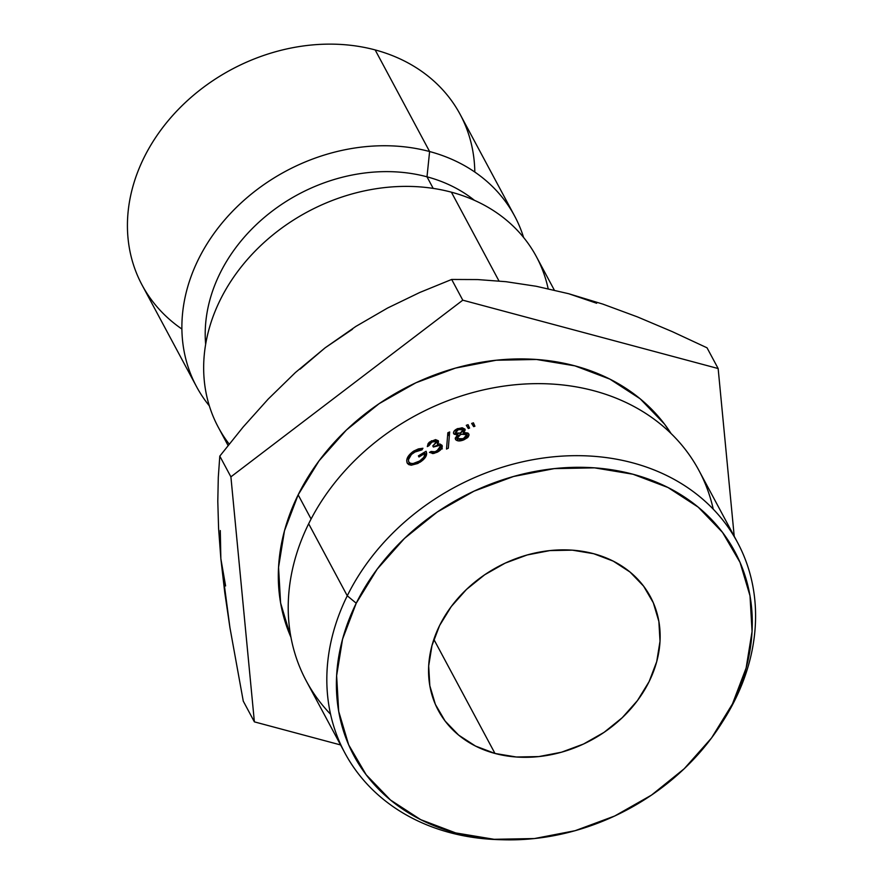 <?xml version="1.0" encoding="UTF-8"?>
<svg xmlns="http://www.w3.org/2000/svg" width="884" height="884" viewBox="0 0 884 884"><rect width="100%" height="100%" fill="white"/><g stroke="black" fill="none" stroke-linecap="round" stroke-linejoin="round"><path stroke-width="1.33" d="M514.654 216.083A180.48 147.683 -28.2 0 1 523.593 237.453A180.48 147.683 151.8 0 0 429.613 151.54A180.48 147.683 -28.2 0 1 514.654 216.083L460.199 114.478A180.48 147.683 151.8 0 0 375.159 49.924A180.48 147.683 -28.2 0 1 474.807 172.048M737.543 542.5L698.935 470.465A222.757 182.27 151.8 0 0 505.504 385.888A222.757 182.27 151.8 0 0 308.66 523.77L347.268 595.794L356.23 603.219A216.072 176.8 -28.2 0 1 632.988 474.233A216.072 176.8 -28.2 0 1 732.46 703.94L735.134 699.631A222.757 182.27 151.8 0 0 632.579 462.818A222.757 182.27 151.8 0 0 347.268 595.794A222.757 182.27 -28.2 0 1 544.102 457.912A222.757 182.27 -28.2 0 1 737.543 542.5A222.757 182.27 -28.2 0 1 735.134 699.631A222.757 182.27 -28.2 0 1 722.703 721.554M502.256 839.734A222.757 182.27 -28.2 0 1 344.87 752.936A222.757 182.27 -28.2 0 1 347.268 595.794L308.66 523.77A222.757 182.27 -28.2 0 1 529.671 383.789A222.757 182.27 -28.2 0 1 713.244 509.162M494.985 753.455A120.323 98.455 -28.2 0 1 438.298 710.416A120.323 98.455 -28.2 0 1 463.581 592.269A120.323 98.455 -28.2 0 1 593.705 553.716L613.198 561.108L630.038 572.047L643.585 586.125L653.32 602.789L658.867 621.419L660.016 641.276L656.724 661.608L649.099 681.63L637.463 700.57L622.237 717.709L604.026 732.383L583.517 744.03L561.506 752.207L538.831 756.582L516.378 757.002L494.985 753.455L475.504 746.063L458.663 735.123L445.105 721.046L435.37 704.371L429.823 685.752L428.674 665.895L431.978 645.563L439.591 625.541L451.238 606.59L466.454 589.451L484.675 574.777L505.173 563.13L527.196 554.964L549.859 550.588L572.324 550.157L593.705 553.716A120.323 98.455 -28.2 0 1 650.403 596.744A120.323 98.455 -28.2 0 1 625.121 714.891A120.323 98.455 -28.2 0 1 494.985 753.455L433.856 639.375L494.985 753.455M671.089 433.558A216.072 176.8 151.8 0 0 482.542 362.075A216.072 176.8 151.8 0 0 298.151 494.841L311.091 518.996L298.151 494.841L319.058 460.818L346.384 430.044L379.092 403.69L415.922 382.772L455.448 368.098L496.167 360.241L536.5 359.479L574.898 365.854L609.894 379.126L640.149 398.783L664.481 424.055L671.1 433.558M474.929 426.232A222.757 182.27 151.8 0 0 473.68 426.652L471.647 423.436A222.757 182.27 -28.2 0 1 473.437 422.828L474.929 426.232L473.437 422.828A222.757 182.27 151.8 0 0 471.647 423.436L473.68 426.652A222.757 182.27 151.8 0 1 474.929 426.232M467.967 433.038L469.006 435.182L467.647 437.591L463.824 439.856L458.73 440.906L456.056 440.022L455.205 438.221L457.702 434.718L454.221 434.265L453.459 432.983L454.376 430.862L456.818 428.994L462.166 427.768L464.984 429.127L464.918 430.773L463.382 432.442L467.967 433.038M428.961 445.691A222.757 182.27 151.8 0 0 427.303 446.608L428.121 443.58L429.502 442.066L435.547 439.613L438.365 440.773L438.475 442.343L437.348 444.111L439.889 443.978L442.21 445.735L441.425 448.84L437.37 452.155L433.337 453.525L429.469 452.387A222.757 182.27 -28.2 0 1 431.127 451.459L435.094 451.801L439.757 448.763L440.387 446.276L439.26 445.492L433.381 447.017L432.795 445.912L436.773 442.155L434.718 441.017L430.751 442.707L428.961 445.691L431.978 441.912L436.663 441.635L432.795 445.912L433.381 447.017C436.762 445.105 439.094 444.851 440.387 446.276L436.818 451.039L433.381 452.144L431.127 451.459A222.757 182.27 151.8 0 0 429.469 452.387L437.37 452.155C441.282 449.945 442.84 447.669 442.044 445.326L439.889 443.978L437.348 444.111L438.365 440.773L431.37 440.829L427.303 446.608A222.757 182.27 151.8 0 1 428.961 445.691M449.658 431.956L448.321 448.199A222.757 182.27 151.8 0 0 446.519 449.072L447.834 432.773A222.757 182.27 -28.2 0 1 449.658 431.956A222.757 182.27 151.8 0 0 447.834 432.773L446.519 449.072A222.757 182.27 151.8 0 1 448.321 448.199L449.658 431.956M469.57 428.077A222.757 182.27 151.8 0 0 468.321 428.519L466.277 425.314A222.757 182.27 -28.2 0 1 468.067 424.674L469.57 428.077L468.067 424.674A222.757 182.27 151.8 0 0 466.277 425.314L468.321 428.519A222.757 182.27 151.8 0 1 469.57 428.077M407.204 463.039L411.281 465.194L420.055 462.21C425.657 458.453 427.668 454.807 426.088 451.26A222.757 182.27 151.8 0 0 418.397 455.879L418.983 456.984A222.757 182.27 151.8 0 1 425.038 453.326L426.342 455.459L425.038 453.326C425.392 456.045 423.58 458.608 419.602 461.017L420.298 462.045L419.602 461.017C414.441 464.133 410.828 464.432 408.739 461.923C407.745 458.608 409.557 455.382 414.209 452.243L421.955 449.879L422.939 448.265L421.955 449.879L416.154 451.205L411.425 454.475L408.419 459.724L408.739 461.923L410.419 463.293L413.104 463.536L419.602 461.017L423.823 457.293L425.038 453.326A222.757 182.27 151.8 0 0 418.983 456.984L418.397 455.879A222.757 182.27 -28.2 0 1 426.088 451.26L426.674 453.713L425.812 456.652L423.425 459.647L417.812 463.481L411.281 465.194L408.762 464.608L407.204 463.039L406.717 460.354L407.767 457.105L413.668 451.105L418.375 448.917L422.939 448.265L413.668 451.105C407.922 455.238 405.767 459.216 407.204 463.039L407.634 463.691M554.323 290.118L536.433 256.736A180.48 147.683 151.8 0 0 451.392 192.182L498.985 280.979L451.392 192.182A180.48 147.683 -28.2 0 1 548.157 288.714M426.994 176.811L433.193 188.391L426.994 176.811A161.573 132.213 -28.2 0 1 474.388 200.292A161.573 132.213 151.8 0 0 426.994 176.811L429.613 151.54L426.994 176.811A161.573 132.213 151.8 0 0 205.652 344.318A161.573 132.213 -28.2 0 1 426.994 176.811M181.883 329.025A180.48 147.683 -28.2 0 1 157.606 134.6A180.48 147.683 -28.2 0 1 375.159 49.924L429.613 151.54L375.159 49.924A180.48 147.683 151.8 0 0 179.971 107.771A180.48 147.683 151.8 0 0 142.048 284.991L196.502 386.595A180.48 147.683 -28.2 0 1 234.426 209.375A180.48 147.683 -28.2 0 1 429.613 151.54A180.48 147.683 151.8 0 0 225.044 219.486A180.48 147.683 151.8 0 0 209.342 405.867A180.48 147.683 -28.2 0 1 196.502 386.595M596.656 303.256L568.644 293.709M352.473 329.235L325.069 347.865L300.041 369.18M220.293 530.544L220.856 558.71L225.597 585.937M229.177 444.066A180.48 147.683 -28.2 0 1 248.039 258.747A180.48 147.683 -28.2 0 1 451.392 192.182A180.48 147.683 151.8 0 0 256.205 250.017A180.48 147.683 151.8 0 0 218.282 427.237L228.061 445.481M224.735 592.368L220.856 558.71L218.591 528.433L217.796 501.327L218.293 477.327L219.796 456.111L243.111 427.06L268.161 399.115L295.389 372.551L325.069 347.865L355.832 326.439L387.568 308.041L419.701 292.505L451.68 279.454L477.747 279.576L506.013 281.698L536.234 286.272L568.688 293.72L602.844 304.107L637.419 316.892L672.326 331.655L707.034 347.81L718.151 368.54L462.785 300.184L230.901 476.841L254.382 721.863L340.572 744.936L254.382 721.863L243.266 701.122L229.928 627.607L220.856 558.71L218.591 528.433L217.796 501.327L218.293 477.327L219.796 456.111L230.901 476.841L254.382 721.863L243.266 701.122L229.928 627.607L224.735 592.368M734.217 536.301L718.151 368.54L462.785 300.184L230.901 476.841L219.796 456.111L243.111 427.06L268.161 399.115L295.389 372.551L325.069 347.865L355.832 326.439L387.568 308.041L419.701 292.505L451.68 279.454L462.785 300.184L451.68 279.454L477.747 279.576L506.013 281.698L536.234 286.272L568.688 293.72L602.844 304.107L637.419 316.892L672.326 331.655L707.034 347.81L718.151 368.54L734.217 536.301M290.571 636.403L280.604 602.965L278.548 567.307L284.471 530.798L298.151 494.841A216.072 176.8 151.8 0 0 290.947 637.276M330.561 714.239A222.757 182.27 -28.2 0 1 308.66 523.77A222.757 182.27 151.8 0 0 306.262 680.901L344.87 752.936M356.23 603.219L342.55 639.176L336.627 675.685L338.694 711.355L348.65 744.792L366.142 774.727L390.474 800.009L420.718 819.656L455.713 832.927L494.112 839.303L534.444 838.551L575.164 830.684L614.689 816.009L651.519 795.092L684.227 768.737L711.554 737.963L732.46 703.94L746.14 667.984L752.063 631.474L750.008 595.816L740.041 562.379L722.559 532.444L698.227 507.162L667.984 487.504L632.988 474.233L594.578 467.857L554.246 468.619L513.538 476.487L474.012 491.161L437.182 512.068L404.474 538.422L377.137 569.208L356.23 603.219L347.268 595.794A222.757 182.27 151.8 0 0 500.09 839.689L504.466 839.8A216.072 176.8 -28.2 0 1 356.23 603.219M411.193 465.194L408.739 461.923M410.077 464.708L410.198 463.879M414.375 452.144L413.668 451.105L414.375 452.144M469.05 428.265L468.067 424.674L469.05 428.265M449.293 436.353L447.834 432.773L449.293 436.353M431.956 441.934L431.37 440.829L431.956 441.934M437.967 445.348L437.348 444.111L437.967 445.348M442.287 448.895L439.889 443.978L442.287 448.895M432.32 453.558L431.127 451.459L432.32 453.558M434.077 453.404L433.381 452.144L434.077 453.404M437.403 452.144L436.818 451.039L437.403 452.144M441.558 448.641L440.387 446.276L441.558 448.641M433.381 447.017L432.795 445.912L433.381 447.017M437.702 443.691L436.663 441.635L437.702 443.691M468.73 433.856L469.006 434.773L468.73 433.856L463.382 432.442L464.984 429.127L457.89 428.508C454.564 429.944 453.149 431.657 453.636 433.635L457.702 434.718L455.437 439.293C456.962 441.271 459.757 441.459 463.824 439.856L468.432 436.641L468.918 434.331M458.111 435.834L457.702 434.718L458.111 435.834M458.288 429.69L457.89 428.508L458.288 429.69M465.161 429.723L464.984 429.127L465.161 429.723M463.702 433.447L463.382 432.442L463.702 433.447M466.962 434.541L464.52 433.492L459.205 435.038L457.039 438.033L459.647 439.58L464.962 437.923L466.31 436.851L466.962 434.541L463.26 438.751L463.658 439.923L463.26 438.751L457.205 438.574L458.034 440.818L457.127 438.409L460.929 434.154L467.05 434.762M463.183 429.768L461.205 429.005L458.376 429.646L456.011 431.116L455.393 432.917L457.426 433.657L460.299 433.072L462.641 431.558L463.183 429.768L460.299 433.072L460.697 434.254L460.299 433.072L455.393 432.917L456.078 434.784L455.393 432.917L458.376 429.646L463.183 429.768L463.901 432L463.282 430.077M474.31 426.442L473.437 422.828L474.31 426.442M721.488 723.488L723.83 719.786A222.757 182.27 151.8 0 0 735.134 699.631L732.46 703.94A216.072 176.8 -28.2 0 1 721.488 723.488A216.072 176.8 -28.2 0 1 504.466 839.8M467.857 437.37L467.061 434.773M458.022 440.818L457.138 438.42M456.067 434.784L455.348 432.806"/></g></svg>

